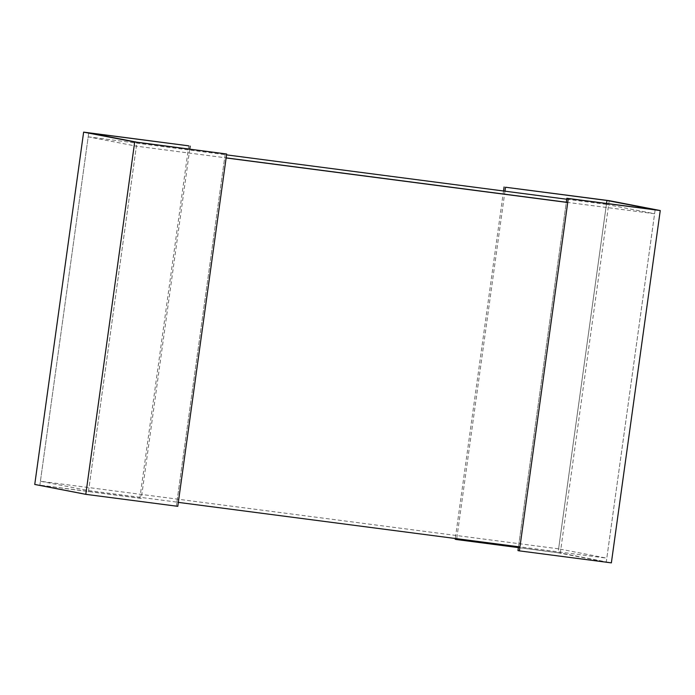 <?xml version="1.0" encoding="UTF-8"?>
<svg xmlns="http://www.w3.org/2000/svg" width="695" height="695" viewBox="0 0 695 695"><rect width="100%" height="100%" fill="white"/><g stroke="black" fill="none" stroke-linecap="round" stroke-linejoin="round"><path stroke-width="0.52" stroke-dasharray="3.48 2.61" d="M566.712 199.23L606.405 204.408L558.606 548.833L606.805 558.172L654.594 213.739L566.303 202.228L518.496 546.739M606.405 204.408L654.594 213.739M558.606 548.833L40.406 481.261L88.595 490.592L606.805 558.172M40.406 481.261L88.195 136.828L136.394 146.167L88.595 490.592M88.195 136.828L226.544 154.872M519.938 546.93L176.895 502.103L224.685 157.678L226.127 157.869L136.394 146.167M88.743 132.884L39.858 485.206L88.048 494.536L136.941 142.214M225.232 153.734L176.348 506.056L177.772 506.325M88.048 494.536L176.348 506.056M189.761 149.104L141.293 498.437L39.858 485.206M188.753 145.837L139.86 498.159L141.293 498.437M34.75 484.45L139.86 498.159M655.142 209.794L606.257 562.116L558.059 552.786L606.535 203.453M517.957 550.596L606.257 562.116M504.97 191.177L456.745 538.695M558.059 552.786L518.374 547.608M609.202 200.664L560.309 552.985L611.365 562.872M455.199 539.277L560.309 552.985M503.528 190.995L455.303 538.503M176.895 502.103L178.32 502.381M224.685 157.678L226.118 157.956M518.505 546.652L566.303 202.228"/><path stroke-width="1.04" d="M226.544 154.872L566.712 199.23M567.728 202.506L226.118 157.956L178.32 502.381L519.938 546.93L567.728 202.506L226.127 157.869L566.303 202.228L566.851 198.284L568.275 198.553L519.391 550.874L517.957 550.596L518.496 546.739M134.691 142.015L226.666 154.012L136.941 142.214L88.743 132.884L188.753 145.837L83.635 132.128L134.691 142.015L85.798 494.336L34.75 484.45L83.635 132.128M226.666 154.012L177.772 506.325L85.798 494.336M190.178 146.115L189.761 149.104M606.535 203.453L606.952 200.464L655.142 209.794L566.851 198.284M568.275 198.553L660.25 210.55L611.365 562.872L519.391 550.874M660.25 210.55L609.202 200.664L505.517 187.233L606.952 200.464M505.517 187.233L504.97 191.177M456.745 538.695L456.624 539.555L455.199 539.277L455.303 538.503M518.374 547.608L456.624 539.555M504.084 186.955L503.528 190.995"/></g></svg>
